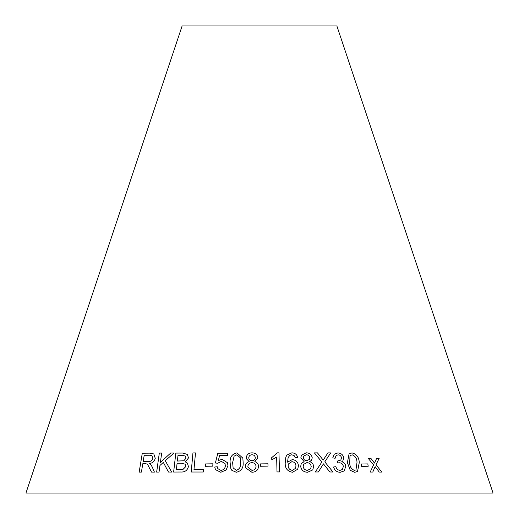 <?xml version="1.0" encoding="UTF-8"?>
<svg xmlns="http://www.w3.org/2000/svg" width="519" height="519" viewBox="0 0 519 519"><rect width="100%" height="100%" fill="white"/><g stroke="black" fill="none" stroke-linecap="round" stroke-linejoin="round"><path stroke-width="0.78" d="M493.05 493.05L25.95 493.05L182.124 25.95L336.876 25.95L493.05 493.05M192.945 452.931L191.213 472.018L203.305 472.011L203.513 469.76L193.963 469.747L195.494 452.912L192.945 452.931L191.219 472.031M187.359 454.443L182.824 453.061L175.824 453.093L173.625 472.05L180.742 472.005C184.835 472.277 187.398 470.461 188.429 466.542L187.365 463.071L185.393 461.929L188.507 457.92L187.353 454.436L182.818 453.048L175.824 453.093M171.698 472.063L165.256 460.716L174.008 453.042L170.706 453.016L160.371 462.474L161.681 453.042L159.307 453.074L156.654 472.089L159.028 472.056L159.949 465.465L163.329 462.41L168.48 472.037L171.698 472.063M147.467 464.135L151.49 472.089L154.415 472.115L152.203 466.938L150.698 464.408L149.466 463.467C152.489 463.149 154.422 461.443 155.252 458.342L153.825 453.95L149.887 453.152L142.29 453.217L139.157 472.128L141.408 472.102L142.803 463.707L145.424 463.681L147.454 464.122L151.503 472.095M212.777 466.146L212.913 463.798L205.511 463.934L205.375 466.289L212.777 466.146M218.304 460.541L219.647 455.416L227.562 455.423L227.679 453.191L217.831 453.197L215.385 462.987L217.643 463.253L221.347 461.397L224.987 463.499L225.343 465.712C225.136 468.443 223.657 469.993 220.893 470.363L217.811 468.644L217.286 466.776L214.73 467.009L215.45 469.617L220.783 472.284L226.122 469.98L227.938 465.524L227.491 462.714L222.106 459.328L218.304 460.541L222.106 459.328M230.118 462.604L230.767 468.326L231.831 470.318L236.294 472.271C241.257 471.161 243.534 467.937 243.139 462.591L242.84 458.102L236.943 452.847C231.993 453.989 229.722 457.245 230.118 462.604L230.773 468.333M257.826 457.842C257.443 454.631 255.517 452.964 252.046 452.853C248.614 452.951 246.681 454.592 246.24 457.777L246.33 458.699L249.211 461.638C246.7 462.364 245.409 463.98 245.338 466.471L245.455 467.742L251.877 472.264C255.854 472.128 258.079 470.22 258.553 466.536C258.507 464.083 257.268 462.448 254.835 461.638L257.826 457.842C257.443 454.644 255.517 452.977 252.052 452.86L252.046 452.853C248.614 452.957 246.681 454.599 246.24 457.79L246.33 458.705M267.999 466.127L267.947 463.778L260.382 463.902L260.441 466.25L267.999 466.127L267.947 463.778L260.382 463.915M276.633 457.057L277.01 471.933L279.469 471.94L278.975 452.847L277.399 452.84L271.722 457.628L271.781 459.886L276.633 457.057M297.737 469.215L298.425 465.803C298.101 462.118 296.057 460.048 292.294 459.594L287.578 462.131L288.11 457.609L289.771 455.377L291.782 454.754L294.273 455.76L295.285 457.764L297.698 457.602C297.011 454.553 295.058 452.964 291.847 452.834L286.942 455.02L285.833 457.077L285.197 463.065C285.015 468.307 287.461 471.375 292.541 472.258L297.744 469.208L298.431 465.79C298.094 462.124 296.051 460.061 292.288 459.607L287.578 462.144L288.11 457.615M312.23 457.803C311.601 454.586 309.584 452.918 306.178 452.808L301.383 455.254L300.871 457.745L304.108 461.612L301.215 463.701L300.689 466.458C301.357 470.182 303.667 472.115 307.605 472.258L312.762 469.909L313.651 466.523C313.405 464.064 312.062 462.423 309.622 461.612L311.647 460.165L312.224 457.816C311.595 454.599 309.577 452.931 306.171 452.815L306.178 452.808M368.218 466.244L367.822 463.915L361.179 464.018L361.574 466.347L368.218 466.244M347.399 462.643L350.293 470.357L354.717 472.316L357.533 471.486L359.265 462.656C359.064 457.336 356.65 454.093 352.018 452.905L349.079 453.833L347.399 462.643M329.863 471.972L332.997 472.011L324.79 461.852L330.674 452.918L327.924 452.879L323.214 460.094L317.459 452.866L314.397 452.892L321.877 461.994L315.305 471.985L318.4 471.959L323.421 463.856L329.863 471.972M337.817 452.931L334.21 454.268L332.75 457.875L335.112 458.271L336.078 455.585L338.103 454.852C339.977 454.955 341.113 455.948 341.502 457.823L340.814 460.055L337.7 460.95L337.687 462.993L339.277 462.74C341.56 462.903 342.923 464.135 343.37 466.438L342.306 469.539L339.99 470.376C337.837 470.149 336.461 468.91 335.877 466.665L333.6 466.99C334.573 470.37 336.779 472.141 340.211 472.309L344.142 470.954L345.777 466.406C345.459 463.954 344.116 462.39 341.755 461.709L342.754 461.047L343.857 457.888C343.053 454.722 341.041 453.068 337.817 452.931L334.204 454.274M381.802 472.089L376.003 464.79L379.149 458.374L376.664 458.348L374.452 463.084L370.864 458.335L368.205 458.348L373.563 464.914L370.196 472.063L372.772 472.043L375.133 466.633L379.253 472.063L381.802 472.089L376.003 464.79M375.99 464.803L379.149 458.374M379.136 458.387L376.651 458.361M368.192 458.355L370.864 458.335L374.452 463.084M372.759 472.056L375.133 466.633M342.748 461.054L343.844 457.894C343.04 454.735 341.028 453.081 337.804 452.944M335.105 458.271L336.065 455.598M340.808 460.061L338.07 460.976M338.057 460.989L337.687 460.963M342.3 469.546L339.99 470.376C337.824 470.156 336.448 468.923 335.864 466.678L335.877 466.665M335.864 466.678L333.594 467.003M344.136 470.96L345.777 466.406M345.764 466.412C345.446 463.967 344.103 462.397 341.742 461.722L341.755 461.709M332.984 472.018L324.79 461.852M324.777 461.865L330.674 452.918L327.917 452.892M323.207 460.106L317.459 452.866M317.453 452.879L314.391 452.899M318.394 471.966L323.421 463.856M357.526 471.492L359.245 462.663C359.051 457.349 356.637 454.099 352.005 452.918L349.073 453.84M349.975 456.214L350.636 455.377L352.265 454.839C355.457 456.143 357.033 458.738 356.988 462.637L355.963 469.909L354.438 470.409C351.24 469.098 349.663 466.503 349.702 462.637L349.975 456.214L350.63 455.384M355.95 469.916L354.451 470.396C351.253 469.085 349.676 466.49 349.715 462.624L349.988 456.201M368.205 466.257L367.822 463.915L361.159 464.025M311.64 460.171L312.224 457.816M309.616 461.625L309.622 461.612C312.055 462.435 313.398 464.07 313.645 466.529L312.762 469.916M306.171 452.815L301.383 455.26M304.102 461.625L301.202 463.726M309.35 459.458L306.787 460.716C304.776 460.606 303.628 459.587 303.33 457.661L303.667 456.149L306.34 454.728C308.305 454.871 309.447 455.89 309.765 457.777L309.35 459.458L306.794 460.71C304.783 460.593 303.628 459.575 303.336 457.648L303.667 456.149M310.647 468.8L307.488 470.35C304.984 470.169 303.544 468.871 303.18 466.464L303.628 464.356L306.865 462.617C309.376 462.805 310.823 464.109 311.199 466.529L310.647 468.8L307.495 470.337C304.99 470.156 303.55 468.858 303.187 466.451L303.634 464.349M297.692 457.609C297.004 454.56 295.058 452.97 291.84 452.84L286.942 455.02L285.826 457.077M295.551 468.326L292.405 470.357C289.751 469.942 288.33 468.423 288.136 465.79L288.395 463.973L291.899 461.657C294.461 461.975 295.811 463.396 295.953 465.919L295.551 468.326L292.411 470.344C289.758 469.935 288.33 468.41 288.142 465.783L288.395 463.973M279.462 471.953L278.975 452.847L277.399 452.84M277.393 452.853L271.722 457.641M254.835 461.651L254.835 461.638C257.268 462.461 258.507 464.096 258.553 466.549M249.211 461.651L249.211 461.638C246.7 462.377 245.409 463.986 245.338 466.484L245.455 467.749M255.296 457.823C255.089 459.659 253.992 460.638 252.02 460.742C249.983 460.632 248.893 459.613 248.757 457.693C249.003 455.851 250.106 454.878 252.059 454.767C254.051 454.91 255.134 455.929 255.296 457.81L255.296 457.81C255.089 459.652 253.992 460.625 252.02 460.736C249.976 460.625 248.893 459.607 248.757 457.68L248.809 458.296M256.036 466.555C255.809 468.929 254.44 470.195 251.929 470.357L247.946 467.217L247.868 466.464C248.095 464.103 249.451 462.831 251.936 462.643C254.485 462.825 255.854 464.122 256.036 466.542L256.036 466.542C255.809 468.916 254.44 470.182 251.929 470.344L247.946 467.217M242.84 458.108L236.943 452.847C231.999 454.002 229.722 457.252 230.125 462.611M240.265 457.719L240.615 462.585C241.121 466.464 239.7 469.059 236.359 470.363L233.122 467.904L232.629 462.578L234.114 456.149L236.852 454.78L240.265 457.719L240.608 462.572C241.121 466.451 239.7 469.046 236.359 470.35L233.128 467.911M227.685 453.204L217.831 453.197M217.837 453.204L215.391 463M224.993 463.512L225.343 465.712M225.35 465.725C225.142 468.456 223.657 470 220.899 470.37L217.811 468.644M217.292 466.789L214.73 467.009M214.736 467.022L215.456 469.63M227.504 462.74L222.113 459.341M212.92 463.804L205.511 463.934M205.518 463.947L205.381 466.296M153.832 453.956L149.887 453.152L142.29 453.217L139.176 472.141M151.924 455.766L152.871 458.335C152.041 460.71 150.432 461.774 148.058 461.514L143.16 461.534L144.198 455.273L149.641 455.241L151.924 455.766L152.858 458.322C152.022 460.703 150.419 461.761 148.045 461.501L143.16 461.534M174.021 453.055L170.706 453.016L160.371 462.474M161.694 453.055L159.307 453.074M159.32 453.081L156.667 472.095M168.493 472.043L163.329 462.41M175.831 453.1L173.638 472.056M187.372 463.078L185.393 461.929M185.387 456.039L186.016 458.212L183.804 460.807L177.362 461.047L178.017 455.306L181.747 455.293L185.387 456.039L186.01 458.206L183.791 460.794L177.355 461.034M185.127 464.181L185.847 466.529L182.714 469.689L176.35 469.799L177.089 463.272L181.416 463.253L185.127 464.181L185.834 466.523L182.701 469.676L176.337 469.792M195.501 452.925L192.951 452.944M203.519 469.766L193.963 469.747"/></g></svg>
